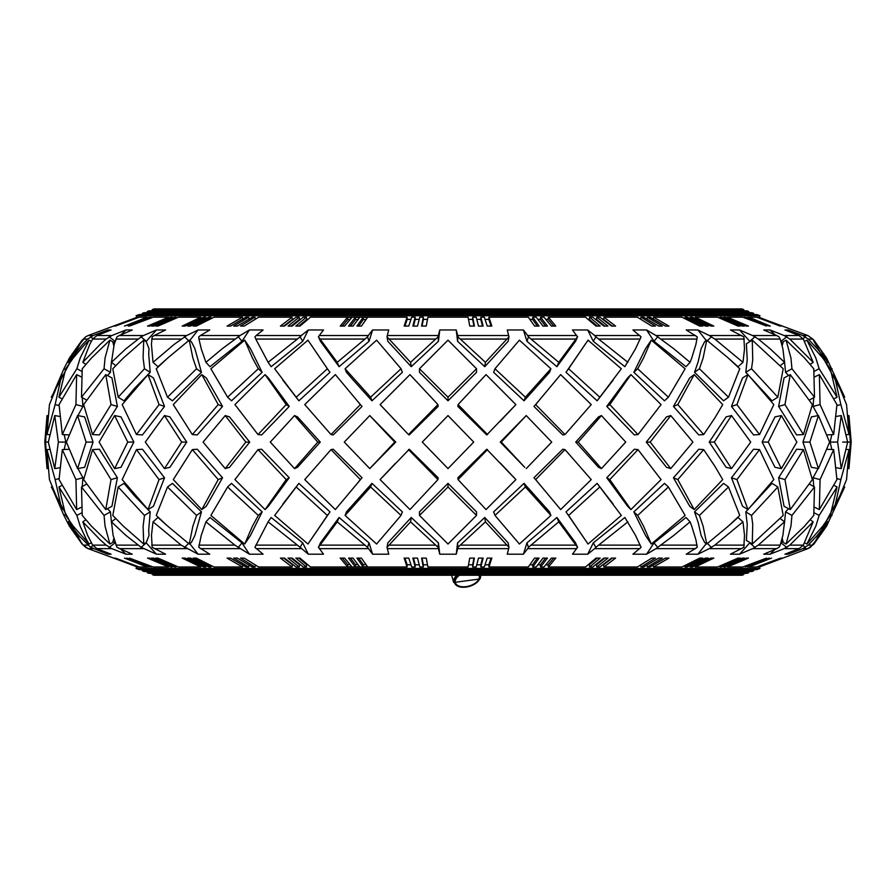 <?xml version="1.0" encoding="UTF-8"?>
<svg xmlns="http://www.w3.org/2000/svg" width="896" height="896" viewBox="0 0 896 896"><rect width="100%" height="100%" fill="white"/><g stroke="black" fill="none" stroke-linecap="round" stroke-linejoin="round"><path stroke-width="1.34" d="M847.661 442.086L841.254 415.576L837.626 442.086L830.144 442.086L831.813 449.523M829.595 442.098L818.44 415.576L809.906 442.098M781.39 415.565L775.029 416.875L762.126 442.086L775.029 467.309L781.39 468.608L796.858 442.086L781.39 415.576L768.275 442.098M731.517 415.565L726.118 416.875L709.218 442.086L726.118 467.309L731.517 468.608L750.714 442.086L731.517 415.576L714.336 442.098M670.757 415.565L666.512 416.875L646.285 442.086L666.512 467.309L670.757 468.608L692.933 442.086L670.757 415.576L650.171 442.098M625.744 442.098L601.44 415.576L578.222 442.086L575.725 442.086L598.517 467.309L601.44 468.608L578.222 442.086M551.723 442.086L526.221 415.576L501.278 442.098M473.715 442.086L448 415.576L422.285 442.086L448 468.608L473.715 442.098M395.741 442.086L394.722 442.086L369.779 415.576L344.277 442.086L369.779 468.608L395.741 442.086L369.779 415.565M317.778 442.098L294.56 415.576L270.256 442.098M245.829 442.098L225.243 468.608L229.488 467.309L249.715 442.086L245.829 442.086L225.243 415.576L203.067 442.098M181.653 442.086L164.483 468.608L169.882 467.309L186.782 442.086L181.664 442.086L164.483 415.576L145.286 442.098M127.725 442.086L114.621 468.608L120.971 467.309L133.874 442.086L127.725 442.086L114.621 415.576L99.142 442.098M86.094 442.098L77.56 415.576L66.405 442.086L77.56 468.608L84.616 467.309L93.05 442.086L84.616 416.875L77.56 415.565M64.198 449.523L65.856 442.086L58.374 442.086L54.746 415.576L48.339 442.098M45.618 442.098L47.04 468.608L44.8 442.086L47.578 468.518M92.568 449.613L99.389 449.243L117.387 477.758L111.933 506.274L105.75 509.578L83.63 479.595L92.568 449.613L111.026 479.595L105.75 509.578M192.326 449.613L197.232 449.243L222.555 477.758L206.259 506.274L201.813 509.578L173.286 479.595L192.326 449.613L218.21 479.595L201.813 509.578M331.005 449.613L333.256 449.243L362.04 477.758L335.35 509.578L304.763 479.595L331.005 449.613L360.382 479.595M380.106 479.595L409.259 449.243L438.133 477.758L437.942 479.595L409.965 509.578L380.106 479.595L395.416 463.31M258.014 449.613L261.666 449.243L289.24 477.758L268.374 506.274L265.07 509.578L234.931 479.595L258.014 449.613L286.194 479.595L265.07 509.578M136.461 449.613L142.442 449.243L164.528 477.758L153.44 506.274L148.019 509.578L122.192 479.595L136.461 449.613L159.062 479.595L148.019 509.578M77.885 468.552L82.958 477.758L82.219 486.573M345.106 515.424L346.45 511.874L371.974 483.37L402.371 511.874L401.027 515.424L376.611 544.029L345.106 515.424L370.608 486.976L401.027 515.424M282.822 504.101L298.883 483.37L329.997 511.874L307.966 544.029L274.669 515.424L296.195 486.976L327.354 515.424M327.936 514.64L307.966 544.029M227.606 486.976L231.504 483.37L262.147 511.874L250.454 535.517L244.698 544.029L210.896 515.424L227.606 486.976L258.306 515.424L252.392 526.299L244.698 544.029M167.496 486.976L172.458 483.37L201.443 511.874L194.869 535.517L191.397 542.461L189.246 544.029L167.765 526.187L156.24 515.424L167.496 486.976L196.56 515.424L192.842 526.299L189.246 544.029M118.16 486.976L123.995 483.37L134.624 495.914L150.214 511.874L148.691 530.141L149.005 535.517L146.272 542.461L143.73 544.029L123.379 526.187L112.795 515.424L118.16 486.976L144.469 515.424L143.102 526.299L143.73 544.029M107.475 508.659L110.432 511.874L111.518 523.006M137.29 566.888L88.155 548.643L85.568 547.299L82.242 543.928M105.426 551.981L107.867 554.198L111.07 554.198L96.958 548.643L92.68 545.126L87.584 535.282L82.835 521.853L100.262 539.896L106.176 545.126L111.843 548.643L125.966 554.198L132.261 554.198L116.962 547.299L113.098 535.282L111.462 521.853L125.787 535.304L141.154 547.31M113.042 541.307L115.114 543.066M120.994 549.394L125.966 554.198M140.851 547.534L146.261 542.898L156.442 554.198L165.581 554.198L152.174 547.299L151.48 535.282L153.026 521.853L181.171 545.126L198.117 554.198L209.754 554.198L198.755 547.299L201.264 535.282L205.923 521.853L234.886 545.126L249.402 554.198L263.077 554.198L254.912 547.299L268.117 521.853L300.138 547.31M153.026 521.853L157.987 517.485L167.026 525.515M184.453 547.534L189.146 542.898L198.117 554.198M205.923 521.853L209.989 517.485L241.976 542.898L249.402 554.198M268.117 521.853L271.141 517.485L302.725 542.898L308.314 554.198L323.512 554.198L318.483 547.299L337.232 521.853L367.562 547.31M318.382 547.534L320.421 542.898L339.091 517.485L369.062 542.898L372.59 554.198L388.73 554.198L387.038 547.299L410.592 521.853L438.077 547.31M387.005 547.534L387.834 542.898L411.23 517.485L438.424 542.898L439.768 554.198L456.232 554.198L457.576 542.898L484.77 517.485L508.166 542.898L508.995 547.534M419.485 515.424L419.485 511.874L448 483.37L476.515 511.874L476.515 515.424L448 544.029L419.485 515.424L448 486.976L476.515 515.424M294.56 415.565L297.483 416.875L320.275 442.086L297.483 467.309L294.56 468.608L270.256 442.086M848.422 468.518L850.382 442.086L842.643 442.086M484.77 517.485L485.408 521.853L508.973 547.31L507.27 554.198L523.41 554.198L526.938 542.898L556.909 517.485L575.579 542.898L577.618 547.534M556.909 517.485L558.768 521.853L577.517 547.31L572.488 554.198L587.686 554.198L593.275 542.898L624.859 517.485L635.477 535.304L641.088 547.31L632.923 554.198L646.598 554.198L654.024 542.898L686.011 517.485L690.077 521.853L691.645 525.896L695.946 539.896L697.245 547.31L686.246 554.198L697.883 554.198L706.854 542.898L711.547 547.534M728.952 525.538L738.013 517.485L742.974 521.853L744.52 535.304L743.826 547.31L730.419 554.198L739.558 554.198L749.739 542.898L755.149 547.534M780.259 518.549L784.538 521.853L782.902 535.304L780.203 545.126L779.027 547.31L776.754 548.643L763.739 554.198L770.034 554.198L775.006 549.394M780.886 543.066L782.958 541.307M810.208 519.758L813.165 521.853L803.32 545.126L799.042 548.643L784.93 554.198L788.133 554.198L790.574 551.981M813.938 544.029L826.549 526.187L844.693 486.976L813.938 544.029L807.845 548.643L759.394 567L782.219 558.107L758.419 567L781.536 558.107L757.658 567L780.618 558.107L756.694 567L748.866 567L771.546 558.107L747.634 567L769.171 558.107L745.304 567L766.573 558.107L742.784 567L727.406 567L748.451 558.107L746.357 558.107L725.323 567L723.722 567L744.475 558.107L742.28 558.107L721.526 567L719.835 567L740.286 558.107L737.99 558.107L717.539 567L695.229 567L713.798 558.107L710.942 558.107L692.373 567L690.178 567L708.378 558.107L705.421 558.107L687.232 567L684.981 567L702.766 558.107L699.72 558.107L681.934 567L669.827 567M811.384 467.309L802.95 442.086L809.906 442.086L818.44 468.608L811.384 467.309M524.731 467.309L500.259 442.086L501.278 442.086L524.731 467.309M694.187 509.578L689.741 506.274L673.445 477.758L698.768 449.243L703.674 449.613L714.851 466.234L722.714 479.595L694.187 509.578L677.79 479.595L703.674 449.613M494.973 515.424L493.629 511.874L524.026 483.37L549.55 511.874L550.894 515.424L519.389 544.029L494.973 515.424L525.392 486.976L550.894 515.424M588.034 544.029L566.003 511.874L597.117 483.37L621.331 515.424L588.034 544.029L568.142 514.741M597.128 483.37L613.144 504.056M651.302 544.029L645.546 535.528L633.853 511.874L664.496 483.37L668.394 486.976L685.104 515.424L651.302 544.029L643.552 526.187L637.694 515.424L668.394 486.976M535.618 479.595L533.96 477.758L562.744 449.243L564.995 449.613L591.237 479.595L560.65 509.578L535.618 479.595L564.995 449.613M630.93 509.578L627.626 506.274L606.76 477.758L634.334 449.243L637.986 449.613L661.069 479.595L630.93 509.578L609.806 479.595L637.986 449.613M458.058 479.595L457.867 477.758L486.741 449.243L515.894 479.595L486.035 509.578L458.058 479.595L487.502 449.613M500.158 462.874L515.894 479.595M706.754 544.029L704.603 542.461L701.131 535.528L698.23 522.659L694.557 511.874L723.542 483.37L728.504 486.976L739.76 515.424L728.112 526.299L706.754 544.029L703.125 526.187L699.44 515.424L728.504 486.976M731.472 477.758L753.558 449.243L759.539 449.613L773.808 479.595L747.981 509.578L736.938 479.595L731.472 477.758L742.56 506.274L747.981 509.578M813.781 486.573L813.042 477.758L818.115 468.552M790.25 509.578L784.067 506.274L778.613 477.758L796.611 449.243L803.432 449.613L812.37 479.595L790.25 509.578L784.974 479.595L803.432 449.613M784.482 523.029L785.568 511.874L788.525 508.659M752.27 544.029L746.379 540.389L747.242 524.507L745.786 511.874L772.005 483.37L777.84 486.976L783.205 515.424L752.27 544.029L752.741 524.328L751.531 515.424L777.84 486.976M137.334 566.787L113.781 558.107L137.581 567L114.464 558.107L138.342 567L115.382 558.107L139.306 567L147.134 567L124.454 558.107L148.366 567L126.829 558.107L150.696 567L129.427 558.107L153.216 567L168.594 567L147.549 558.107L149.643 558.107L170.677 567L172.278 567L151.525 558.107L153.72 558.107L174.474 567L176.165 567L155.714 558.107L158.01 558.107L178.461 567L200.771 567L182.202 558.107L185.058 558.107L203.627 567L205.822 567L187.622 558.107L190.579 558.107L208.768 567L211.019 567L193.234 558.107L196.28 558.107L214.066 567L242.469 567L227.069 558.107L230.586 558.107L245.986 567L248.662 567L233.733 558.107L237.328 558.107L252.258 567L254.99 567L240.542 558.107L244.216 558.107L258.664 567L292.051 567L280.414 558.107L284.469 558.107L296.094 567L299.163 567L288.064 558.107L292.174 558.107L303.262 567L306.376 567L295.826 558.107L299.981 558.107L310.531 567L407.064 567L404.152 558.107L408.766 558.107L411.69 567L415.162 567L412.854 558.107L417.491 558.107L419.798 567L423.282 567L421.59 558.107L426.227 558.107L427.918 567L468.082 567L469.773 558.107L474.41 558.107L472.718 567L476.202 567L478.509 558.107L483.146 558.107L480.838 567L484.31 567L487.234 558.107L491.848 558.107L488.936 567L528.315 567L534.554 558.107L539.045 558.107L532.806 567L536.166 567L542.998 558.107L547.445 558.107L540.613 567L543.95 567L551.376 558.107L555.789 558.107L548.363 567L585.469 567L596.019 558.107L600.174 558.107L589.624 567L592.738 567L603.826 558.107L607.936 558.107L596.837 567L599.906 567L611.531 558.107L615.586 558.107L603.949 567L637.336 567L651.784 558.107L655.458 558.107L641.01 567L643.742 567L658.672 558.107L662.267 558.107L647.338 567L650.014 567L665.414 558.107L668.931 558.107L653.531 567L681.934 567M694.579 564.85L695.229 567L717.539 567M726.947 565.611L727.406 567L742.784 567M748.586 566.238L748.866 567L756.694 567M826.538 521.024L827.758 521.853L820.075 535.304L810.41 547.31L807.845 548.643L802.816 548.643L788.133 554.198M799.042 548.643L784.157 548.643L770.034 554.198M776.754 548.643L752.573 548.643L739.558 554.198M741.832 548.643L709.296 548.643L697.883 554.198M695.61 548.643L655.962 548.643L646.598 554.198M639.878 548.643L594.642 548.643L587.686 554.198M576.766 548.643L527.688 548.643L523.41 554.198M508.715 548.643L457.677 548.643L456.232 554.198M438.054 547.299L439.768 554.198M438.323 548.643L387.285 548.643M367.539 547.299L372.59 554.198M368.312 548.643L319.234 548.643M300.126 547.299L308.314 554.198M301.358 548.643L256.122 548.643M240.038 548.643L200.39 548.643M186.704 548.643L154.168 548.643M141.131 547.299L156.442 554.198M143.427 548.643L119.246 548.643M111.843 548.643L96.958 548.643M92.938 545.541L90.597 547.299L107.867 554.198M93.184 548.643L88.155 548.643L83.216 545.126L75.914 535.282L68.242 521.853L78.568 535.304L90.608 547.31M367.539 566.787L363.048 566.787L356.955 558.107L361.446 558.107L367.539 566.787M359.677 566.787L355.219 566.787L348.555 558.107L353.002 558.107L359.677 566.787M351.87 566.787L347.458 566.787L340.211 558.107L344.624 558.107L351.87 566.787M738.304 575.243L157.696 575.243M152.622 573.362L152.186 574.538L154.045 575.243L741.955 575.243L743.814 574.538L743.378 573.362M743.814 574.538L152.186 574.538M147.661 571.491L147.224 572.667L149.083 573.362L746.917 573.362L748.776 572.667L748.339 571.491M748.776 572.667L147.224 572.667M142.699 569.621L142.262 570.786L144.122 571.491L751.878 571.491L753.738 570.786L753.301 569.621M753.738 570.786L142.262 570.786M136.606 567L136.058 568.445L139.16 569.621L756.84 569.621L759.942 568.445L759.394 567M168.851 566.227L168.594 567L153.216 567M201.13 565.802L200.771 567L178.461 567M200.771 567L201.421 564.85M206.192 565.734L205.822 567L203.627 567M205.822 567L206.461 564.816M211.411 565.667L211.019 567L208.768 567M759.942 568.445L136.058 568.445M526.221 415.565L500.259 442.086M601.44 415.565L598.517 416.875L575.725 442.086M818.44 415.565L811.384 416.875L802.95 442.086M831.813 434.661L830.144 442.086M813.938 340.155L826.549 357.986L844.693 397.208L812.784 339.058L807.845 335.541L758.71 317.296M810.208 364.426L813.165 362.32L803.32 339.058L799.042 335.541L784.93 329.974L788.133 329.974L790.574 332.203M780.886 341.118L782.958 342.877M780.259 365.635L784.538 362.32L782.902 348.88L780.203 339.058L779.027 336.874L776.754 335.541L763.739 329.974L770.034 329.974L775.006 334.79M728.952 358.646L738.013 366.699L742.974 362.32L744.52 348.88L743.826 336.874L730.419 329.974L739.558 329.974L749.739 341.286L755.149 336.65M438.054 336.885L439.768 329.974L456.232 329.974L457.576 341.286L484.77 366.699L485.408 362.32L508.973 336.874L507.27 329.974L523.41 329.974L526.938 341.286L556.909 366.699L558.768 362.32L577.517 336.874L572.488 329.974L587.686 329.974L593.275 341.286L624.859 366.699L635.477 348.88L641.088 336.874L632.923 329.974L646.598 329.974L654.024 341.286L686.011 366.699L690.077 362.32L691.645 358.288L695.946 344.277L697.245 336.874L686.246 329.974L697.883 329.974L706.854 341.286L711.547 336.65M556.909 366.699L575.579 341.286L577.618 336.65M484.77 366.699L508.166 341.286L508.995 336.65M419.485 368.76L419.485 372.31L448 400.814L476.515 372.31L476.515 368.76L448 340.155L419.485 368.76L448 397.208L476.515 368.76M752.27 340.155L746.379 343.795L747.242 359.677L745.786 372.31L772.005 400.814L777.84 397.208L783.205 368.76L752.27 340.155L752.741 359.856L751.531 368.76L777.84 397.208M784.482 361.155L785.568 372.31L788.525 375.525M790.25 374.606L784.067 377.91L778.613 406.426L796.611 434.93L803.432 434.56L812.37 404.589L790.25 374.606L784.974 404.589L803.432 434.56M813.781 397.611L813.042 406.426L818.115 415.632M731.472 406.426L753.558 434.93L759.539 434.56L773.808 404.589L747.981 374.606L736.938 404.589L731.472 406.426L742.56 377.91L747.981 374.606M706.754 340.155L704.603 341.723L701.131 348.656L698.23 361.525L694.557 372.31L723.542 400.814L728.504 397.208L739.76 368.76L728.112 357.885L706.754 340.155L703.125 357.986L699.44 368.76L728.504 397.208M458.058 404.589L457.867 406.426L486.741 434.93L515.894 404.589L486.035 374.606L458.058 404.589L487.502 434.56M500.158 421.299L515.894 404.589M630.93 374.606L627.626 377.91L606.76 406.426L634.334 434.93L637.986 434.56L661.069 404.589L630.93 374.606L609.806 404.589L637.986 434.56M535.618 404.589L533.96 406.426L562.744 434.93L564.995 434.56L591.237 404.589L560.65 374.606L535.618 404.589L564.995 434.56M651.302 340.155L645.546 348.656L633.853 372.31L664.496 400.814L668.394 397.208L685.104 368.76L651.302 340.155L643.552 357.986L637.694 368.76L668.394 397.208M588.034 340.155L566.003 372.31L597.117 400.814L621.331 368.76L588.034 340.155L568.142 369.443M597.128 400.814L613.144 380.128M494.973 368.76L493.629 372.31L524.026 400.814L549.55 372.31L550.894 368.76L519.389 340.155L494.973 368.76L525.392 397.208L550.894 368.76M694.187 374.606L689.741 377.91L673.445 406.426L698.768 434.93L703.674 434.56L714.851 417.95L722.714 404.589L694.187 374.606L677.79 404.589L703.674 434.56M759.394 317.184L759.942 315.739L136.058 315.739L137.245 317.184L88.155 335.541L85.568 336.885L82.242 340.256M137.29 317.296L113.781 326.077L137.581 317.184L114.464 326.077L138.342 317.184L115.382 326.077L139.306 317.184L147.134 317.184L124.454 326.077L149.341 317.184L128.173 326.077L150.696 317.184M149.24 317.229L148.49 317.52M151.648 317.229L150.83 317.554M151.939 317.699L129.427 326.077L153.216 317.184L168.594 317.184L147.549 326.077L149.643 326.077L170.677 317.184L172.278 317.184L151.525 326.077L153.72 326.077L174.474 317.184L176.165 317.184L174.474 317.184M176.075 317.229L174.686 317.834M201.13 318.382L200.771 317.184L178.461 317.184L200.771 317.184L201.421 319.334M200.693 317.229L189.302 322.683M206.192 318.45L205.822 317.184L203.627 317.184L205.822 317.184L206.461 319.368M205.733 317.229L203.907 318.125M235.122 321.429L232.949 322.683M684.589 318.517L684.981 317.184L687.232 317.184L705.421 326.077L708.378 326.077L690.178 317.184L692.373 317.184L690.178 317.184L689.808 318.45M719.544 318.058L719.835 317.184L721.526 317.184L742.28 326.077L744.475 326.077L723.722 317.184L725.323 317.184L723.722 317.184L723.442 318.013M744.061 317.699L745.304 317.184L769.171 326.077L747.634 317.184L746.491 317.654M738.304 308.941L157.696 308.941M152.622 310.811L152.186 309.646L743.814 309.646L743.378 310.811M743.814 309.646L741.955 308.941L154.045 308.941L152.186 309.646M147.661 312.693L147.224 311.517L748.776 311.517L748.339 312.693M748.776 311.517L746.917 310.811L149.083 310.811L147.224 311.517M142.699 314.563L142.262 313.398L753.738 313.398L753.301 314.563M753.738 313.398L751.878 312.693L144.122 312.693L142.262 313.398M147.291 317.61L124.454 326.077M168.851 317.957L168.594 317.184L147.549 326.077M172.558 318.013L172.278 317.184M176.456 318.058L176.165 317.184L155.714 326.077L158.01 326.077L178.461 317.184M205.822 317.184L187.622 326.077L190.579 326.077L208.768 317.184L211.019 317.184L193.234 326.077L196.28 326.077L214.066 317.184L242.469 317.184L227.069 326.077L230.586 326.077L245.986 317.184L248.662 317.184L233.733 326.077L237.328 326.077L252.258 317.184L254.99 317.184L240.542 326.077L244.216 326.077L258.664 317.184L292.051 317.184L280.414 326.077L284.469 326.077L296.094 317.184L299.163 317.184L288.064 326.077L292.174 326.077L303.262 317.184L306.376 317.184L295.826 326.077L299.981 326.077L310.531 317.184L407.064 317.184L404.152 326.077L408.766 326.077L411.69 317.184L415.162 317.184L412.854 326.077L417.491 326.077L419.798 317.184L423.282 317.184L421.59 326.077L426.227 326.077L427.918 317.184L468.082 317.184L469.773 326.077L474.41 326.077L472.718 317.184L472.651 319.368L468.496 319.368M211.411 318.517L211.019 317.184M243.006 319.368L242.469 317.184M249.178 319.368L248.662 317.184M255.45 319.166L254.99 317.184M293.25 319.368L292.466 319.368L292.051 317.184M300.552 319.368L299.555 319.368L299.163 317.184M307.944 319.368L306.746 319.368L306.376 317.184M410.973 319.368L407.176 319.368L407.064 317.184M419.227 319.368L415.251 319.368L415.162 317.184M427.504 319.368L423.349 319.368L423.282 317.184M472.718 317.184L476.202 317.184L478.509 326.077L483.146 326.077L480.838 317.184L480.749 319.368L476.773 319.368M480.838 317.184L484.31 317.184L487.234 326.077L491.848 326.077L488.936 317.184L488.824 319.368L485.027 319.368M488.936 317.184L528.315 317.184L534.554 326.077L539.045 326.077L532.806 317.184L532.582 319.368L529.85 319.368M532.806 317.184L536.166 317.184L542.998 326.077L547.445 326.077L540.613 317.184L540.378 319.368L537.835 319.368M540.613 317.184L543.95 317.184L551.376 326.077L555.789 326.077L548.363 317.184L548.106 319.368L545.765 319.368M548.363 317.184L585.469 317.184L596.019 326.077L600.174 326.077L589.624 317.184L589.254 319.368L588.056 319.368M589.624 317.184L592.738 317.184L603.826 326.077L607.936 326.077L596.837 317.184L596.445 319.368L595.448 319.368M596.837 317.184L599.906 317.184L611.531 326.077L615.586 326.077L603.949 317.184L603.534 319.368L602.75 319.368M603.949 317.184L637.336 317.184L651.784 326.077L655.458 326.077L641.01 317.184L640.55 319.166M641.01 317.184L643.742 317.184L658.672 326.077L662.267 326.077L647.338 317.184L646.89 319.054M647.338 317.184L650.014 317.184L665.414 326.077L668.931 326.077L653.531 317.184L653.094 318.965M653.531 317.184L681.934 317.184L699.72 326.077L702.766 326.077L684.981 317.184M694.579 319.334L694.87 318.382M692.373 317.184L710.942 326.077L713.798 326.077L695.229 317.184L717.539 317.184L737.99 326.077L740.286 326.077L719.835 317.184M726.947 318.573L727.149 317.957M725.323 317.184L746.357 326.077L748.451 326.077L727.406 317.184L742.784 317.184L766.573 326.077L744.251 317.184M747.634 317.184L770.314 326.077L748.866 317.184L756.694 317.184L780.046 326.077L757.658 317.184L781.536 326.077L758.061 317.341M758.117 317.184L781.883 326.077L758.755 317.184M759.942 315.739L756.84 314.563L139.16 314.563L136.058 315.739M51.621 397.376L63.896 368.76L69.507 357.885L82.062 340.155L51.307 397.208M47.578 415.666L44.8 442.086L47.04 415.576L45.618 442.086L47.04 415.576M848.422 415.666L850.382 442.086M695.61 335.541L655.962 335.541L673.96 348.891L690.077 362.32M654.024 341.286L657.81 336.65M655.962 335.541L646.598 329.974M595.862 336.874L627.883 362.32M593.275 341.286L596.019 336.65M639.878 335.541L594.642 335.541L587.686 329.974M594.642 335.541L595.874 336.885M528.438 336.874L558.768 362.32M526.938 341.286L528.539 336.65M576.766 335.541L527.688 335.541L523.41 329.974M527.688 335.541L528.461 336.885M457.923 336.874L485.408 362.32M457.576 341.286L457.957 336.65M508.715 335.541L457.677 335.541L456.232 329.974M457.677 335.541L457.946 336.885M438.323 335.541L387.285 335.541L387.038 336.885L410.592 362.32L438.077 336.874M410.592 362.32L411.23 366.699L387.834 341.286L387.005 336.65M387.285 335.541L388.73 329.974L372.59 329.974L368.312 335.541L319.234 335.541L323.512 329.974L308.314 329.974L301.358 335.541L256.122 335.541L263.077 329.974L249.402 329.974L240.038 335.541L200.39 335.541L209.754 329.974L198.117 329.974L186.704 335.541L154.168 335.541L165.581 329.974L156.442 329.974L143.427 335.541L119.246 335.541L132.261 329.974L125.966 329.974L111.843 335.541L96.958 335.541L111.07 329.974L107.867 329.974L93.184 335.541L88.155 335.541L85.568 336.885L75.914 348.891L68.242 362.32L82.678 344.277L87.774 339.058L93.184 335.541M319.234 335.541L318.483 336.885L337.232 362.32L367.562 336.874M337.232 362.32L339.091 366.699L320.421 341.286L318.382 336.65M256.122 335.541L254.912 336.885L255.786 339.058L268.117 362.32L300.138 336.874M299.981 336.65L302.725 341.286L271.141 366.699L268.117 362.32M200.39 335.541L198.755 336.885L198.946 339.058L201.264 348.891L205.923 362.32L222.051 348.88L240.038 335.541M238.19 336.65L241.976 341.286L209.989 366.699L205.923 362.32M154.168 335.541L152.174 336.885L151.424 344.277L153.026 362.32L174.306 344.277L186.704 335.541M167.026 358.669L157.987 366.699L153.026 362.32M119.246 335.541L116.962 336.885L114.195 344.277L111.462 362.32L125.787 348.88L141.154 336.874M115.741 365.635L111.462 362.32M96.958 335.541L92.68 339.058L89.79 344.277L82.835 362.32L100.262 344.277L106.176 339.058L111.843 335.541M85.792 364.426L82.835 362.32M69.462 363.16L68.242 362.32M65.419 369.533L63.896 368.76M91.358 341.342L89.096 340.155L84.28 345.05L73.259 357.986L65.722 368.76L58.923 397.208L76.843 368.76L80.226 357.885L89.096 340.155M81.816 371.358L76.843 368.76M61.835 398.731L58.923 397.208M113.814 345.722L112.739 341.723L109.917 340.155L91.47 357.997L82.23 368.76L81.502 397.208L104.048 368.76L105.078 357.874L109.917 340.155M107.475 375.525L110.432 372.31L104.048 368.76M110.432 372.31L111.518 361.178M86.52 399.997L81.502 397.208M118.16 397.208L123.995 400.814L134.624 388.27L150.214 372.31L148.691 354.043L149.005 348.656L146.272 341.723L143.73 340.155L123.379 357.986L112.795 368.76L118.16 397.208L144.469 368.76L143.102 357.885L143.73 340.155M150.214 372.31L144.469 368.76M167.496 397.208L172.458 400.814L201.443 372.31L194.869 348.656L191.397 341.723L189.246 340.155L167.765 357.986L156.24 368.76L167.496 397.208L196.56 368.76L192.842 357.885L189.246 340.155M201.443 372.31L196.56 368.76M227.606 397.208L231.504 400.814L262.147 372.31L250.454 348.656L244.698 340.155L210.896 368.76L227.606 397.208L258.306 368.76L252.392 357.885L244.698 340.155M262.147 372.31L258.306 368.76M327.936 369.544L307.966 340.155L274.669 368.76L296.195 397.208L327.354 368.76L307.966 340.155M282.822 380.083L298.883 400.814L329.997 372.31L327.354 368.76M298.883 400.814L296.195 397.208M370.608 397.208L371.974 400.814L353.651 380.554L346.45 372.31L345.106 368.76L370.608 397.208L401.027 368.76L376.611 340.155L345.106 368.76M371.974 400.814L402.371 372.31L401.027 368.76M448 400.814L448 397.208M524.026 400.814L525.392 397.208M568.646 368.76L599.805 397.208M633.853 372.31L637.694 368.76M68.88 434.896L62.328 434.56L75.936 404.589L76.642 374.606L59.058 404.589L62.328 434.56M81.189 376.846L76.642 374.606M77.885 415.632L82.958 406.426L82.219 397.611M82.958 406.426L75.936 404.589M148.019 374.606L153.44 377.91L164.528 406.426L142.442 434.93L136.461 434.56L159.062 404.589L148.019 374.606L122.192 404.589L136.461 434.56M164.528 406.426L159.062 404.589M265.07 374.606L268.374 377.91L289.24 406.426L261.666 434.93L258.014 434.56L286.194 404.589L265.07 374.606L234.931 404.589L258.014 434.56M289.24 406.426L286.194 404.589M437.942 404.589L438.133 406.426L409.259 434.93L408.498 434.56L437.942 404.589L409.965 374.606L380.106 404.589L408.498 434.56M380.106 404.589L395.416 420.874M673.445 406.426L677.79 404.589M646.285 442.086L650.171 442.086L670.757 468.608M59.427 416.382L54.746 415.565M65.856 442.086L64.198 434.661M133.874 442.086L120.971 416.875L114.61 415.565M249.715 442.086L229.488 416.875L225.243 415.565M320.275 442.086L317.778 442.086L294.56 468.608M186.782 442.086L169.882 416.875L164.483 415.565M93.05 442.086L86.094 442.086L77.56 468.608M59.427 467.802L54.746 468.608L48.339 442.086L45.618 442.086M606.76 406.426L609.806 404.589M360.382 404.589L362.04 406.426L333.256 434.93L331.005 434.56L360.382 404.589L335.35 374.606L304.763 404.589L331.005 434.56M201.813 374.606L206.259 377.91L222.555 406.426L197.232 434.93L192.326 434.56L218.21 404.589L201.813 374.606L173.286 404.589L192.326 434.56M222.555 406.426L218.21 404.589M105.75 374.606L111.933 377.91L117.387 406.426L99.389 434.93L92.568 434.56L111.026 404.589L105.75 374.606L83.63 404.589L92.568 434.56M117.387 406.426L111.026 404.589M49.515 434.694L46.917 434.56L55.138 404.589L61.802 374.606L49.437 404.589L46.917 434.56M63.381 375.346L61.802 374.606M59.046 405.552L55.138 404.589M661.114 339.058L697.054 339.058M460.578 339.058L506.834 339.058M531.496 339.058L575.982 339.058M599.211 339.058L640.214 339.058M389.166 339.058L435.422 339.058M411.23 366.699L438.424 341.286L438.043 336.65M438.424 341.286L439.768 329.974M320.018 339.058L364.504 339.058M339.091 366.699L369.062 341.286L367.461 336.65M369.062 341.286L372.59 329.974M367.539 336.885L368.312 335.541M198.946 339.058L234.886 339.058M241.976 341.286L249.402 329.974M255.786 339.058L296.789 339.058M302.725 341.286L308.314 329.974M300.126 336.885L301.358 335.541M83.216 339.058L87.774 339.058M92.938 338.643L90.597 336.885M105.426 332.203L107.867 329.974M92.68 339.058L106.176 339.058M113.042 342.877L114.968 341.286L109.054 336.65M120.994 334.79L125.966 329.974M115.797 339.058L137.704 339.058M156.442 329.974L146.261 341.286L140.851 336.65M141.131 336.885L143.427 335.541M151.682 339.058L181.171 339.058M198.117 329.974L189.146 341.286L184.453 336.65M776.754 335.541L752.573 335.541L754.869 336.885M754.846 336.874L758.296 339.058L780.203 339.058M758.296 339.058L770.235 348.891L784.538 362.32M741.832 335.541L709.296 335.541L711.301 336.885M711.278 336.874L714.829 339.058L744.318 339.058M714.829 339.058L742.974 362.32M802.816 335.541L808.226 339.058L812.784 339.058L807.845 335.541L802.816 335.541L788.133 329.974M826.538 363.16L827.758 362.32L820.075 348.88L812.784 339.058M808.226 339.058L817.443 348.891L827.758 362.32M799.042 335.541L784.157 335.541L789.824 339.058L813.165 362.32M781.032 341.286L786.946 336.65M784.157 335.541L770.034 329.974M736.926 404.589L759.539 434.56M820.064 404.589L833.672 434.56L836.942 404.589L819.358 374.606L820.064 404.589L813.042 406.426M840.862 404.589L849.083 434.56L846.552 404.589L834.198 374.606L840.862 404.589L836.954 405.552M830.278 368.76L822.662 357.885L806.904 340.155L815.819 357.986L819.157 368.76L837.077 397.208L830.278 368.76M813.77 368.76L804.429 357.885L786.083 340.155L790.944 357.986L791.952 368.76L814.498 397.208L813.77 368.76M694.557 372.31L699.44 368.76M827.12 434.896L833.672 434.56M814.811 376.846L819.358 374.606M709.218 442.086L714.336 442.086L731.517 468.608M836.573 416.382L841.254 415.565M762.126 442.086L768.275 442.086L781.379 468.608M846.485 434.694L849.083 434.56M832.619 375.346L834.198 374.606M778.613 406.426L784.974 404.589M830.581 369.533L832.104 368.76M814.184 371.358L819.157 368.76M834.165 398.731L837.077 397.208M804.642 341.342L806.904 340.155M785.568 372.31L791.952 368.76M809.48 399.997L814.498 397.208M782.186 345.722L783.261 341.723L786.083 340.155M745.786 372.31L751.531 368.76M803.062 338.643L805.403 336.885M709.296 335.541L697.883 329.974M752.573 335.541L739.558 329.974M113.781 326.077L137.334 317.397M200.771 317.184L182.202 326.077L185.058 326.077L203.627 317.184M612.315 326.077L603.534 319.368M604.822 326.077L596.445 319.368M597.218 326.077L589.254 319.368M553.706 326.077L548.106 319.368M545.53 326.077L540.378 319.368M537.286 326.077L532.582 319.368M491.03 326.077L488.824 319.368M482.496 326.077L480.749 319.368M473.928 326.077L472.651 319.368M423.349 319.368L422.072 326.077M415.251 319.368L413.504 326.077M407.176 319.368L404.97 326.077M363.048 317.397L356.955 326.077L361.446 326.077L367.539 317.397L363.048 317.397L363.272 319.57L358.714 326.077M366.005 319.57L363.272 319.57M355.219 317.397L348.555 326.077L353.002 326.077L359.677 317.397L355.219 317.397L355.466 319.57L350.47 326.077M358.008 319.57L355.466 319.57M347.458 317.397L340.211 326.077L344.624 326.077L351.87 317.397L347.458 317.397L347.726 319.57L342.294 326.077M350.056 319.57L347.726 319.57M306.746 319.368L298.782 326.077M299.555 319.368L291.178 326.077M292.466 319.368L283.685 326.077M51.621 486.808L63.896 515.424L69.507 526.299L82.062 544.029L51.307 486.976M654.024 542.898L657.81 547.534M655.962 548.643L673.96 535.282L690.077 521.853M593.275 542.898L596.019 547.534M595.862 547.31L627.883 521.853M594.642 548.643L595.874 547.299M526.938 542.898L528.539 547.534M528.438 547.31L558.768 521.853M527.688 548.643L528.461 547.299M457.576 542.898L457.957 547.534M457.923 547.31L485.408 521.853M457.677 548.643L457.946 547.299M411.23 517.485L410.592 521.853M339.091 517.485L337.232 521.853M115.741 518.549L111.462 521.853M85.792 519.758L82.835 521.853M69.462 521.024L68.242 521.853M65.419 514.651L63.896 515.424M89.096 544.029L73.259 526.187L65.722 515.424L58.923 486.976L76.843 515.424L80.226 526.299L86.184 539.123L89.096 544.029L91.358 542.842M81.816 512.814L76.843 515.424M61.835 485.453L58.923 486.976M109.917 544.029L91.47 526.187L82.23 515.424L81.502 486.976L104.048 515.424L105.078 526.299L109.917 544.029L112.739 542.461L113.814 538.451M110.432 511.874L104.048 515.424M86.52 484.187L81.502 486.976M150.214 511.874L144.469 515.424M201.443 511.874L196.56 515.424M262.147 511.874L258.306 515.424M298.883 483.37L296.195 486.976M371.974 483.37L370.608 486.976M448 483.37L448 486.976M524.026 483.37L525.392 486.976M568.646 515.424L599.805 486.976M633.853 511.874L637.694 515.424M68.88 449.288L62.328 449.613L75.936 479.595L76.642 509.578L59.058 479.595L62.328 449.613M81.189 507.338L76.642 509.578M82.958 477.758L75.936 479.595M164.528 477.758L159.062 479.595M289.24 477.758L286.194 479.595M408.498 449.613L437.942 479.595M673.445 477.758L677.79 479.595M551.723 442.098L526.221 468.608M58.374 442.098L54.746 468.608M114.61 468.608L99.142 442.086M225.243 468.608L203.067 442.086M394.722 442.098L369.779 468.608M164.483 468.608L145.286 442.086M625.744 442.086L601.44 468.608M606.76 477.758L609.806 479.595M222.555 477.758L218.21 479.595M117.387 477.758L111.026 479.595M49.515 449.49L46.917 449.613L55.138 479.595L61.802 509.578L49.437 479.595L46.917 449.613M63.381 508.827L61.802 509.578M59.046 478.632L55.138 479.595M661.114 545.126L697.054 545.126M460.578 545.126L506.834 545.126M531.496 545.126L575.982 545.126M599.211 545.126L640.214 545.126M389.166 545.126L435.422 545.126M438.424 542.898L438.043 547.534M320.018 545.126L364.504 545.126M369.062 542.898L367.461 547.534M198.946 545.126L234.886 545.126M241.976 542.898L238.19 547.534M255.786 545.126L296.789 545.126M302.725 542.898L299.981 547.534M83.216 545.126L87.774 545.126M92.68 545.126L106.176 545.126M114.968 542.898L109.054 547.534M115.797 545.126L137.704 545.126M151.682 545.126L181.171 545.126M752.573 548.643L754.869 547.299M754.846 547.31L758.296 545.126L780.203 545.126M758.296 545.126L784.538 521.853M709.296 548.643L711.301 547.299M711.278 547.31L714.829 545.126L744.318 545.126M714.829 545.126L742.974 521.853M802.816 548.643L808.226 545.126L812.784 545.126M808.226 545.126L817.443 535.282L827.758 521.853M784.157 548.643L789.824 545.126L813.165 521.853M781.032 542.898L786.946 547.534M736.926 479.595L759.539 449.613M820.064 479.595L833.672 449.613L836.942 479.595L819.358 509.578L820.064 479.595L813.042 477.758M840.862 479.595L849.083 449.613L846.552 479.595L834.198 509.578L840.862 479.595L836.954 478.632M830.278 515.424L822.662 526.299L806.904 544.029L815.819 526.187L819.157 515.424L837.077 486.976L830.278 515.424M813.77 515.424L804.429 526.299L786.083 544.029L790.944 526.187L791.952 515.424L814.498 486.976L813.77 515.424M694.557 511.874L699.44 515.424M827.12 449.288L833.672 449.613M814.811 507.338L819.358 509.578M829.595 442.086L818.44 468.608M836.573 467.802L841.254 468.608L837.626 442.086M847.661 442.098L841.254 468.608M846.485 449.49L849.083 449.613M832.619 508.827L834.198 509.578M778.613 477.758L784.974 479.595M830.581 514.651L832.104 515.424M814.184 512.814L819.157 515.424M834.165 485.453L837.077 486.976M804.642 542.842L806.904 544.029M785.568 511.874L791.952 515.424M809.48 484.187L814.498 486.976M782.186 538.451L783.261 542.461L786.083 544.029M745.786 511.874L751.531 515.424M803.062 545.541L805.403 547.299M727.406 567L727.149 566.227M723.722 567L723.442 566.171M719.835 567L719.544 566.126M695.229 567L694.87 565.802M690.178 567L689.808 565.734M684.981 567L684.589 565.667M653.531 567L653.094 565.219M647.338 567L646.89 565.118M641.01 567L640.55 565.018M603.949 567L603.534 564.816L602.75 564.816M596.837 567L596.445 564.816L595.448 564.816M589.624 567L589.254 564.816L588.056 564.816M548.363 567L548.106 564.816L545.765 564.816M540.613 567L540.378 564.816L537.835 564.816M532.806 567L532.582 564.816L529.85 564.816M488.936 567L488.824 564.816L485.027 564.816M480.838 567L480.749 564.816L476.773 564.816M472.718 567L472.651 564.816L468.496 564.816M427.504 564.816L423.349 564.816L423.282 567M419.227 564.816L415.251 564.816L415.162 567M410.973 564.816L407.176 564.816L407.064 567M307.944 564.816L306.746 564.816L306.376 567M300.552 564.816L299.555 564.816L299.163 567M293.25 564.816L292.466 564.816L292.051 567M255.45 565.018L254.99 567M249.178 564.816L248.662 567M243.006 564.816L242.469 567M176.456 566.126L176.165 567M172.558 566.171L172.278 567M147.291 566.574L124.454 558.107M603.534 564.816L612.315 558.107M596.445 564.816L604.822 558.107M589.254 564.816L597.218 558.107M548.106 564.816L553.706 558.107M540.378 564.816L545.53 558.107M532.582 564.816L537.286 558.107M488.824 564.816L491.03 558.107M480.749 564.816L482.496 558.107M472.651 564.816L473.928 558.107M423.349 564.816L422.072 558.107M415.251 564.816L413.504 558.107M407.176 564.816L404.97 558.107M366.005 564.614L363.272 564.614L358.714 558.107M363.048 566.787L363.272 564.614M358.008 564.614L355.466 564.614L350.47 558.107M355.219 566.787L355.466 564.614M350.056 564.614L347.726 564.614L342.294 558.107M347.458 566.787L347.726 564.614M306.746 564.816L298.782 558.107M299.555 564.816L291.178 558.107M292.466 564.816L283.685 558.107M137.245 567L113.781 558.107M149.24 566.955L148.49 566.664M151.648 566.955L150.83 566.63M168.594 567L147.549 558.107M176.075 566.955L174.686 566.35M200.693 566.955L189.302 561.501M205.733 566.955L203.907 566.059M235.122 562.755L232.949 561.501M479.091 575.456A12.41 7.011 -16.1 0 1 478.789 579.242A12.41 7.011 -16.1 0 1 463.602 586.802A12.41 7.011 -16.1 0 1 455.784 579.242A12.41 7.011 -16.1 0 1 459.166 575.456M789.824 339.058L803.32 339.058M789.824 545.126L803.32 545.126M480.054 578.626A13.955 7.885 163.9 0 0 480.67 575.456M479.92 575.456A13.182 7.448 -16.1 0 1 479.517 579.242A13.182 7.448 -16.1 0 1 463.378 587.272A13.182 7.448 -16.1 0 1 455.067 579.242A13.182 7.448 -16.1 0 1 458.349 575.456M456.646 575.456A13.955 7.885 163.9 0 0 454.171 578.626A13.955 7.885 163.9 0 0 453.701 582.49L480.032 578.962L480.525 574.762M851.2 442.086L848.96 415.576L851.2 442.086L848.96 468.608M537.174 402.808L534.352 405.989M358.848 402.83L361.637 405.978M537.174 481.376L534.352 478.195M358.848 481.354L361.637 478.206M451.674 575.456L453.701 582.49"/></g></svg>
